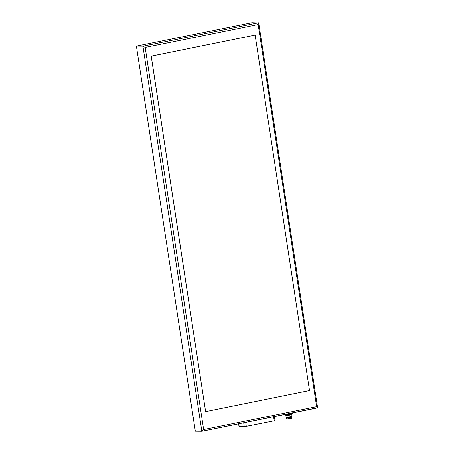 <?xml version="1.0" encoding="UTF-8"?>
<svg xmlns="http://www.w3.org/2000/svg" width="454" height="454" viewBox="0 0 454 454"><rect width="100%" height="100%" fill="white"/><g stroke="black" fill="none" stroke-linecap="round" stroke-linejoin="round"><path stroke-width="0.68" d="M317.596 407.715L258.723 22.995L251.987 22.7L136.404 46.143L195.328 431.221L201.928 431.294L203.647 429.563L316.631 406.648L317.596 407.715L202.019 431.266M136.404 46.143L142.925 46.223L145.178 47.449L203.647 429.563M255.125 35.083L151.193 56.154L205.622 411.613L151.233 56.154L255.125 35.083L309.514 390.536L205.622 411.613M258.723 22.995L258.161 24.533L145.178 47.449M292.631 412.896L292.688 413.259A4.137 0.369 -8.7 0 0 292.711 413.208A4.137 0.369 -8.7 0 0 292.699 413.191M292.688 413.259L290.94 413.793L290.855 413.254M290.185 413.39L290.271 413.929A4.137 0.369 -8.7 0 0 290.94 413.793M290.271 413.929L286.866 414.44L286.809 414.076M286.156 414.207L286.202 414.508A4.137 0.369 -8.7 0 0 286.866 414.44M286.202 414.508L284.777 414.491M286.133 414.502L286.207 414.962L288.767 414.803L291.247 414.173M286.207 414.956L285.827 415.478L288.84 415.285L291.774 414.564L291.19 413.719M285.827 415.478L286.105 417.203L289.102 416.993L292.03 416.295L291.774 414.564M291.661 416.795L291.718 417.152L289.221 417.765L286.661 417.924L286.605 417.566L291.661 416.783M286.65 417.85L289.226 417.776L291.701 417.073M286.508 417.947L289.26 418.003L291.865 417.13M286.968 418.94L291.723 418.219L291.899 417.362M286.548 418.179L286.979 419.014L291.723 418.213M238.594 423.854L239.02 426.641L244.28 426.737L243.684 422.822M244.28 426.737L274.227 420.818L273.603 416.755M274.381 416.596L274.988 420.58L274.227 420.818M258.508 22.779L142.925 46.223L201.854 431.3M316.631 406.648L258.161 24.533M239.207 426.675L238.77 423.82M246.306 426.482L245.682 422.419M201.928 431.294L317.499 407.851M292.711 413.208L292.66 412.89M291.65 416.806L292.03 416.295M286.616 417.572L286.105 417.203"/></g></svg>
